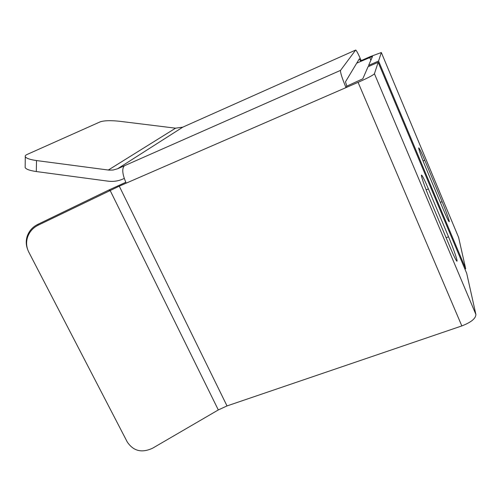 <?xml version="1.0" encoding="UTF-8"?>
<svg xmlns="http://www.w3.org/2000/svg" width="501" height="501" viewBox="0 0 501 501"><rect width="100%" height="100%" fill="white"/><g stroke="black" fill="none" stroke-linecap="round" stroke-linejoin="round"><path stroke-width="0.75" d="M25.163 166.626L25.15 167.578C26.115 169.282 29.841 170.609 36.322 171.549L107.853 181.137C113.057 181.807 117.992 181.143 122.67 179.139L124.254 178.444M182.865 127.116L117.597 168.762L340.555 70.365L355.66 50.062L182.865 127.116L175.582 128.181L119.363 121.248C110.615 120.334 104.227 120.528 100.213 121.837L27.01 154.502C25.526 155.172 24.95 155.911 25.294 156.719C26.265 158.347 30.004 159.625 36.51 160.558L36.322 171.549M117.597 168.762L113.082 170.033L108.999 170.121L36.51 160.558M356.699 63.201L360.739 61.416L359.355 58.786L345.471 81.832L346.83 86.128L346.003 87.6L119.269 186.159L227.016 405.929L218.311 409.943L152.648 448.176C141.864 453.217 133.398 451.144 127.241 441.945L28.745 252.028C26.403 247.331 25.989 242.453 27.505 237.386C29.352 231.913 32.916 227.842 38.189 225.181L119.269 186.159M340.555 70.365C340.21 72.288 342.026 78.031 346.003 87.6L358.083 82.346C367.696 78.068 373.151 75.206 374.435 73.747L378.161 62.299L368.047 66.733L362.805 78.807L346.83 86.128M360.739 61.416L361.19 60.602L370.07 56.682L381.336 52.53L378.568 61.041L368.623 65.406L372.519 56.425L360.739 61.416M355.66 50.062L355.816 50.056C356.781 50.989 358.572 54.509 361.19 60.602M125.782 182.295L108.629 190.123L37.675 224.435C32.471 227.066 28.958 231.074 27.135 236.472C25.864 240.649 25.964 244.764 27.436 248.828M124.411 165.756C121.749 168.568 122.338 174.367 126.189 183.147M378.161 62.299L466.7 273.327L475.894 314.471C475.8 318.511 471.109 322.325 461.828 325.926L227.016 405.929M458.609 237.405L465.68 268.755L464.903 269.037M369.005 66.314L368.623 65.406M450.706 248.64L429.651 198.609C424.51 186.466 420.157 173.528 421.736 175.225C422.857 176.502 425.086 181.074 428.418 188.933L448.539 236.81C453.549 248.653 458.334 262.662 456.762 261.065C455.81 260.038 453.787 255.892 450.706 248.64M465.68 268.755L378.568 61.041M423.076 160.934L424.767 160.257L442.095 201.671C446.278 211.616 450.217 222.832 449.078 221.655C448.289 220.759 446.491 216.989 443.686 210.357L425.668 167.334C421.41 157.208 417.765 146.724 418.911 147.97L418.723 148.046M424.767 160.257C421.773 153.156 419.819 149.06 418.911 147.97M175.582 128.181L108.316 170.039M370.878 60.214L369.713 57.452M461.828 325.926L358.083 82.346M218.311 409.943L110.101 190.374L108.629 190.123M458.753 237.75L381.336 52.53M374.435 73.747L475.894 314.471M446.109 237.712L448.539 236.81M426.113 189.835L428.418 188.933M38.189 225.181L37.675 224.435M440.335 202.348L442.095 201.671M25.15 167.578L25.294 156.719M27.135 236.472L27.505 237.386"/></g></svg>
